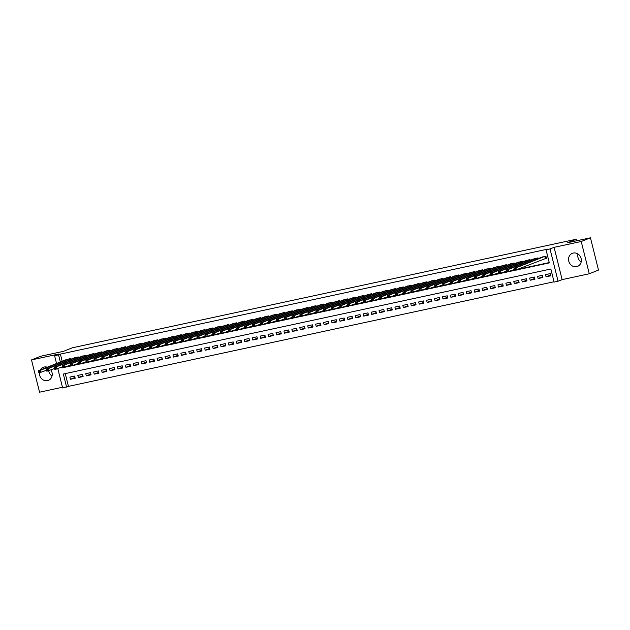 <?xml version="1.0" encoding="UTF-8"?>
<svg xmlns="http://www.w3.org/2000/svg" width="630" height="630" viewBox="0 0 630 630"><rect width="100%" height="100%" fill="white"/><g stroke="black" fill="none" stroke-linecap="round" stroke-linejoin="round"><path stroke-width="0.94" d="M39.43 372.826A7.024 6.308 -111.8 0 0 47.526 380.638A7.024 6.308 -111.8 0 0 48.431 380.363A7.024 6.308 -111.8 0 0 50.88 369.983M47.266 367.211A7.024 6.308 -111.8 0 0 44.131 367.03A7.024 6.308 -111.8 0 0 43.218 367.306A7.024 6.308 -111.8 0 0 40.225 370.023M576.647 266.655A7.024 6.308 -111.8 0 0 577.56 266.38A7.024 6.308 -111.8 0 0 580.986 258.009A7.024 6.308 -111.8 0 0 573.253 253.047A7.024 6.308 -111.8 0 0 572.347 253.323A7.024 6.308 -111.8 0 0 568.914 261.694A7.024 6.308 -111.8 0 0 576.647 266.655M65.268 373.606L68.45 386.371L62.638 387.962L57.826 368.668M576.899 240.731L576.513 239.187L72.363 347.791L63.512 351.327L40.722 356.233L31.5 359.919L39.548 392.191L62.464 387.253M576.513 239.187L567.662 242.723L590.452 237.809L598.5 270.081L589.278 273.767L581.23 241.495L554.085 247.338L550.022 248.96L558.07 281.24L554.109 282.09L550.848 269.01L63.339 374.023L66.599 387.111M554.085 247.338L562.125 279.618L589.278 273.767M562.125 279.618L558.07 281.24M68.45 386.371L554.03 281.767M590.452 237.809L581.23 241.495M70.489 359.391L70.3 358.627L65.599 359.887M78.419 357.683L78.23 356.919L73.529 358.179M86.341 355.974L86.153 355.21L81.459 356.47M94.272 354.265L94.083 353.509L89.381 354.761M102.202 352.564L102.005 351.8L97.311 353.052M110.124 350.855L109.935 350.091L105.234 351.343M118.054 349.146L117.865 348.382L113.164 349.642M125.976 347.437L125.787 346.673L121.094 347.933M133.906 345.728L133.718 344.964L129.016 346.224M141.829 344.019L141.64 343.263L136.946 344.516M149.759 342.318L149.57 341.555L144.869 342.807M157.689 340.609L157.5 339.846L152.799 341.098M165.611 338.901L165.422 338.137L160.721 339.397M173.541 337.192L173.352 336.428L168.651 337.688M181.464 335.483L181.275 334.719L176.581 335.979M189.394 333.774L189.205 333.018L184.503 334.27M197.324 332.073L197.127 331.309L192.434 332.561M205.246 330.364L205.057 329.6L200.356 330.852M213.176 328.655L212.987 327.891L208.286 329.151M221.098 326.946L220.909 326.183L216.216 327.442M229.029 325.238L228.84 324.474L224.138 325.734M236.959 323.529L236.762 322.765L232.068 324.025M244.881 321.828L244.692 321.064L239.991 322.316M252.811 320.119L252.622 319.355L247.921 320.607M260.733 318.41L260.544 317.646L255.851 318.906M268.663 316.701L268.474 315.937L263.773 317.197M276.594 314.992L276.397 314.228L271.703 315.488M284.516 313.283L284.327 312.519L279.625 313.779M292.446 311.574L292.257 310.818L287.556 312.07M300.368 309.873L300.179 309.109L295.486 310.362M308.298 308.164L308.109 307.401L303.408 308.661M316.228 306.456L316.032 305.692L311.338 306.952M324.151 304.747L323.962 303.983L319.26 305.243M332.081 303.038L331.892 302.274L327.19 303.534M340.003 301.329L339.814 300.573L335.121 301.825M347.933 299.628L347.744 298.864L343.043 300.116M355.856 297.919L355.666 297.155L350.973 298.407M363.786 296.21L363.597 295.446L358.895 296.706M371.716 294.501L371.527 293.738L366.825 294.998M379.638 292.793L379.449 292.029L374.755 293.289M387.568 291.084L387.379 290.328L382.678 291.58M395.49 289.383L395.301 288.619L390.608 289.871M403.42 287.674L403.231 286.91L398.53 288.162M411.351 285.965L411.154 285.201L406.46 286.461M419.273 284.256L419.084 283.492L414.383 284.752M427.203 282.547L427.014 281.783L422.313 283.043M435.125 280.838L434.936 280.082L430.243 281.334M443.055 279.137L442.866 278.373L438.165 279.625M450.985 277.428L450.789 276.664L446.095 277.917M458.908 275.719L458.719 274.956L454.017 276.216M466.838 274.011L466.649 273.247L461.947 274.507M474.76 272.302L474.571 271.538L469.878 272.798M482.69 270.593L482.501 269.829L477.8 271.089M490.62 268.884L490.423 268.128L485.73 269.38M498.543 267.183L498.354 266.419L493.652 267.671M506.473 265.474L506.284 264.71L501.582 265.97M514.395 263.765L514.206 263.001L509.512 264.261M522.325 262.056L522.136 261.293L517.435 262.552M530.255 260.348L530.058 259.584L525.365 260.844M538.178 258.639L537.988 257.883L533.287 259.135M550.612 275.003L546.053 276.822L550.809 275.798L550.266 273.617L545.509 274.641L546.053 276.822M542.682 276.712L538.122 278.531L542.879 277.507L542.335 275.326L537.579 276.349L538.122 278.531M534.76 278.421L530.2 280.24L534.957 279.216L534.413 277.035L529.657 278.058L530.2 280.24M526.83 280.122L522.27 281.949L527.026 280.917L526.483 278.743L521.727 279.767L522.27 281.949M518.899 281.83L514.348 283.65L519.104 282.626L518.561 280.445L513.804 281.476L514.348 283.65M510.977 283.539L506.418 285.358L511.174 284.335L510.631 282.153L505.874 283.177L506.418 285.358M503.047 285.248L498.488 287.067L503.244 286.044L502.701 283.862L497.944 284.886L498.488 287.067M495.125 286.957L490.565 288.776L495.322 287.752L494.778 285.571L490.022 286.595L490.565 288.776M487.195 288.666L482.635 290.485L487.392 289.461L486.848 287.28L482.092 288.304L482.635 290.485M479.265 290.367L474.713 292.194L479.469 291.17L478.926 288.989L474.169 290.013L474.713 292.194M471.342 292.076L466.783 293.895L471.539 292.871L470.996 290.69L466.239 291.721L466.783 293.895M463.412 293.785L458.853 295.604L463.609 294.58L463.066 292.399L458.309 293.423L458.853 295.604M455.49 295.494L450.93 297.313L455.687 296.289L455.144 294.108L450.387 295.131L450.93 297.313M447.56 297.202L443 299.022L447.757 297.998L447.213 295.816L442.457 296.84L443 299.022M439.63 298.911L435.078 300.731L439.834 299.707L439.291 297.525L434.535 298.549L435.078 300.731M431.708 300.612L427.148 302.439L431.904 301.416L431.361 299.234L426.605 300.258L427.148 302.439M423.777 302.321L419.218 304.14L423.974 303.117L423.431 300.935L418.674 301.967L419.218 304.14M415.855 304.03L411.295 305.849L416.052 304.825L415.509 302.644L410.752 303.668L411.295 305.849M407.925 305.739L403.365 307.558L408.122 306.534L407.578 304.353L402.822 305.377L403.365 307.558M399.995 307.448L395.443 309.267L400.2 308.243L399.656 306.062L394.9 307.086L395.443 309.267M392.073 309.157L387.513 310.976L392.269 309.952L391.726 307.771L386.97 308.794L387.513 310.976M384.142 310.866L379.591 312.685L384.339 311.661L383.796 309.48L379.039 310.503L379.591 312.685M376.22 312.567L371.661 314.394L376.417 313.362L375.874 311.189L371.117 312.212L371.661 314.394M368.29 314.275L363.731 316.095L368.487 315.071L367.944 312.889L363.187 313.913L363.731 316.095M360.368 315.984L355.808 317.803L360.565 316.78L360.021 314.598L355.265 315.622L355.808 317.803M352.438 317.693L347.878 319.512L352.635 318.489L352.091 316.307L347.335 317.331L347.878 319.512M344.508 319.402L339.956 321.221L344.712 320.197L344.161 318.016L339.412 319.04L339.956 321.221M336.585 321.111L332.026 322.93L336.782 321.906L336.239 319.725L331.482 320.749L332.026 322.93M328.655 322.812L324.096 324.639L328.852 323.607L328.309 321.434L323.552 322.458L324.096 324.639M320.733 324.521L316.173 326.34L320.93 325.316L320.386 323.135L315.63 324.159L316.173 326.34M312.803 326.23L308.243 328.049L313 327.025L312.456 324.844L307.7 325.868L308.243 328.049M304.873 327.939L300.321 329.758L305.077 328.734L304.534 326.553L299.778 327.576L300.321 329.758M296.95 329.648L292.391 331.467L297.147 330.443L296.604 328.261L291.848 329.285L292.391 331.467M289.02 331.356L284.461 333.175L289.217 332.152L288.674 329.97L283.917 330.994L284.461 333.175M281.098 333.057L276.538 334.884L281.295 333.853L280.752 331.679L275.995 332.703L276.538 334.884M273.168 334.766L268.608 336.585L273.365 335.562L272.822 333.38L268.065 334.412L268.608 336.585M265.238 336.475L260.686 338.294L265.443 337.27L264.899 335.089L260.143 336.113L260.686 338.294M257.316 338.184L252.756 340.003L257.512 338.979L256.969 336.798L252.213 337.822L252.756 340.003M249.386 339.893L244.826 341.712L249.582 340.688L249.039 338.507L244.282 339.531L244.826 341.712M241.463 341.602L236.904 343.421L241.66 342.397L241.117 340.216L236.36 341.239L236.904 343.421M233.533 343.303L228.973 345.13L233.73 344.106L233.187 341.925L228.43 342.948L228.973 345.13M225.603 345.012L221.051 346.831L225.808 345.807L225.264 343.626L220.508 344.657L221.051 346.831M217.681 346.72L213.121 348.54L217.878 347.516L217.334 345.334L212.578 346.358L213.121 348.54M209.751 348.429L205.191 350.248L209.948 349.225L209.404 347.043L204.648 348.067L205.191 350.248M201.828 350.138L197.269 351.957L202.025 350.934L201.482 348.752L196.725 349.776L197.269 351.957M193.898 351.847L189.339 353.666L194.095 352.642L193.552 350.461L188.795 351.485L189.339 353.666M185.968 353.548L181.416 355.375L186.173 354.351L185.63 352.17L180.873 353.194L181.416 355.375M178.046 355.257L173.486 357.076L178.243 356.052L177.699 353.871L172.943 354.903L173.486 357.076M170.116 356.966L165.564 358.785L170.313 357.761L169.769 355.58L165.013 356.604L165.564 358.785M162.194 358.675L157.634 360.494L162.39 359.47L161.847 357.289L157.09 358.312L157.634 360.494M154.263 360.384L149.704 362.203L154.46 361.179L153.917 358.998L149.16 360.021L149.704 362.203M146.341 362.092L141.781 363.912L146.538 362.888L145.995 360.707L141.238 361.73L141.781 363.912M138.411 363.801L133.851 365.62L138.608 364.597L138.064 362.415L133.308 363.439L133.851 365.62M130.481 365.502L125.929 367.329L130.686 366.298L130.134 364.124L125.386 365.148L125.929 367.329M122.559 367.211L117.999 369.03L122.755 368.007L122.212 365.825L117.456 366.849L117.999 369.03M114.629 368.92L110.069 370.739L114.825 369.716L114.282 367.534L109.526 368.558L110.069 370.739M106.706 370.629L102.147 372.448L106.903 371.424L106.36 369.243L101.603 370.267L102.147 372.448M98.776 372.338L94.216 374.157L98.973 373.133L98.43 370.952L93.673 371.976L94.216 374.157M90.846 374.047L86.294 375.866L91.051 374.842L90.507 372.661L85.751 373.684L86.294 375.866M82.924 375.748L78.364 377.575L83.121 376.543L82.577 374.37L77.821 375.393L78.364 377.575M74.647 376.071L69.891 377.094L70.434 379.276L75.191 378.252L74.647 376.071M517.002 269.861L549.321 262.899L546.06 249.819L547.903 249.078L60.401 354.099L62.181 361.25M67.008 366.463L70.528 365.699M74.938 364.754L78.459 363.99M82.861 363.045L86.389 362.289M90.791 361.336L94.311 360.58M98.721 359.628L102.241 358.872M106.643 357.919L110.163 357.163M114.573 356.218L118.094 355.454M122.496 354.509L126.024 353.745M130.426 352.8L133.946 352.044M138.356 351.091L141.876 350.335M146.278 349.382L149.798 348.626M154.208 347.673L157.728 346.917M162.13 345.972L165.659 345.209M170.061 344.264L173.581 343.5M177.991 342.555L181.511 341.799M185.913 340.846L189.433 340.09M193.843 339.137L197.363 338.381M201.765 337.428L205.293 336.672M209.695 335.727L213.216 334.963M217.626 334.018L221.146 333.254M225.548 332.309L229.068 331.553M233.478 330.6L236.998 329.844M241.4 328.892L244.928 328.135M249.33 327.183L252.85 326.427M257.26 325.474L260.781 324.718M265.183 323.773L268.703 323.009M273.113 322.064L276.633 321.3M281.035 320.355L284.555 319.599M288.965 318.646L292.485 317.89M296.887 316.937L300.416 316.181M304.818 315.228L308.338 314.472M312.748 313.527L316.268 312.764M320.67 311.818L324.19 311.055M328.6 310.11L332.12 309.354M336.522 308.401L340.05 307.645M344.452 306.692L347.973 305.936M352.383 304.983L355.903 304.227M360.305 303.282L363.825 302.518M368.235 301.573L371.755 300.809M376.157 299.864L379.685 299.108M384.087 298.155L387.607 297.399M392.017 296.447L395.538 295.69M399.94 294.738L403.46 293.982M407.87 293.037L411.39 292.273M415.792 291.328L419.32 290.564M423.722 289.619L427.242 288.863M431.652 287.91L435.173 287.154M439.575 286.201L443.095 285.445M447.505 284.492L451.025 283.736M455.427 282.791L458.955 282.027M463.357 281.082L466.877 280.318M471.287 279.373L474.807 278.618M479.209 277.665L482.73 276.909M487.14 275.956L490.66 275.2M495.062 274.247L498.582 273.491M502.992 272.538L506.512 271.782M510.914 270.837L514.442 270.073M518.844 269.128L549.242 262.576M545.068 258.654L546.462 258.355L545.919 256.174L541.217 257.426M56.542 363.502L54.589 355.69L58.653 354.068L31.5 359.919M54.589 355.69L58.558 354.832L60.338 361.99M60.401 354.099L58.558 354.832M546.06 249.819L550.022 248.96M61.63 367.148L61.819 367.92L62.685 367.731M65.166 367.195L70.615 366.022M73.096 365.487L78.537 364.313M81.018 363.778L86.468 362.612M88.948 362.077L94.39 360.903M96.87 360.368L102.32 359.195M104.801 358.659L110.25 357.486M112.731 356.95L118.172 355.777M120.653 355.241L126.102 354.068M128.583 353.532L134.025 352.359M136.505 351.831L141.955 350.658M144.435 350.123L149.885 348.949M152.365 348.414L157.807 347.24M160.288 346.705L165.737 345.531M168.218 344.996L173.66 343.822M176.14 343.287L181.59 342.114M184.07 341.586L189.52 340.413M192 339.877L197.442 338.704M199.923 338.168L205.372 336.995M207.853 336.459L213.294 335.286M215.775 334.75L221.225 333.577M223.705 333.042L229.155 331.868M231.635 331.341L237.077 330.167M239.557 329.632L245.007 328.458M247.488 327.923L252.929 326.75M255.41 326.214L260.859 325.041M263.34 324.505L268.782 323.332M271.27 322.796L276.712 321.623M279.192 321.095L284.642 319.922M287.123 319.386L292.564 318.213M295.045 317.677L300.494 316.504M302.975 315.969L308.416 314.795M310.897 314.26L316.347 313.086M318.827 312.551L324.277 311.377M326.757 310.842L332.199 309.669M334.68 309.141L340.129 307.968M342.61 307.432L348.051 306.259M350.532 305.723L355.981 304.55M358.462 304.014L363.912 302.841M366.392 302.305L371.834 301.132M374.315 300.597L379.764 299.423M382.245 298.896L387.686 297.722M390.167 297.187L395.616 296.013M398.097 295.478L403.547 294.305M406.027 293.769L411.469 292.596M413.949 292.06L419.399 290.887M421.88 290.351L427.321 289.178M429.802 288.65L435.251 287.477M437.732 286.941L443.181 285.768M445.662 285.232L451.104 284.059M453.584 283.524L459.034 282.35M461.514 281.815L466.956 280.641M469.437 280.106L474.886 278.933M477.367 278.405L482.816 277.231M485.297 276.696L490.738 275.523M493.219 274.987L498.669 273.814M501.149 273.278L506.591 272.105M509.072 271.569L514.521 270.396M62.646 367.589L61.819 367.92M74.994 377.457L70.434 379.276M581.167 262.033A7.024 6.308 68.2 0 1 577.954 253.984M52.046 376.016A7.024 6.308 68.2 0 1 48.73 370.826M546.423 258.198L514.545 270.483L513.993 268.301L542.548 256.898M514.277 269.018L513.993 268.301L515.978 267.876L516.521 270.057L515.285 269.719L515.064 268.845L514.277 269.018L514.49 269.892L515.285 269.719M544.525 256.473L515.978 267.876L515.064 268.845M514.545 270.483L514.49 269.892M514.293 269.482L506.615 272.191L506.071 270.01L534.618 258.607M506.347 270.727L506.071 270.01L508.056 269.585L508.599 271.758L507.355 271.428L507.142 270.553L506.347 270.727L506.567 271.601L507.355 271.428M536.602 258.182L508.056 269.585L507.142 270.553M506.615 272.191L506.567 271.601M506.363 271.191L498.684 273.892L498.141 271.719L526.696 260.316M498.424 272.436L498.141 271.719L500.126 271.286L500.669 273.467L499.433 273.136L499.212 272.262L498.424 272.436L498.637 273.302L499.433 273.136M528.672 259.883L500.126 271.286L499.212 272.262M498.684 273.892L498.637 273.302M498.44 272.9L490.762 275.601L490.219 273.42L518.766 262.017M490.494 274.144L490.219 273.42L492.195 272.995L492.739 275.176L491.502 274.845L491.29 273.971L490.494 274.144L490.715 275.011L491.502 274.845M520.75 261.592L492.195 272.995L491.29 273.971M490.762 275.601L490.715 275.011M490.51 274.609L482.832 277.31L482.289 275.129L510.835 263.726M482.564 275.845L482.289 275.129L484.273 274.704L484.816 276.885L483.58 276.546L483.36 275.68L482.564 275.845L482.785 276.72L483.58 276.546M512.82 263.301L484.273 274.704L483.36 275.68M482.832 277.31L482.785 276.72M482.588 276.318L474.91 279.019L474.366 276.838L502.913 265.435M474.642 277.554L474.366 276.838L476.343 276.412L476.886 278.594L475.65 278.255L475.43 277.389L474.642 277.554L474.855 278.428L475.65 278.255M504.89 265.01L476.343 276.412L475.43 277.389M474.91 279.019L474.855 278.428M474.658 278.027L466.98 280.728L466.436 278.547L494.983 267.144M466.712 279.263L466.436 278.547L468.421 278.121L468.964 280.303L467.728 279.964L467.507 279.09L466.712 279.263L466.932 280.137L467.728 279.964M496.968 266.718L468.421 278.121L467.507 279.09M466.98 280.728L466.932 280.137M466.728 279.736L459.049 282.437L458.506 280.255L487.061 268.852M458.79 280.972L458.506 280.255L460.491 279.83L461.034 282.004L459.798 281.673L459.577 280.799L458.79 280.972L459.002 281.846L459.798 281.673M489.037 268.427L460.491 279.83L459.577 280.799M459.049 282.437L459.002 281.846M458.805 281.437L451.127 284.146L450.584 281.964L479.131 270.561M450.859 282.681L450.584 281.964L452.56 281.531L453.104 283.713L451.867 283.382L451.655 282.508L450.859 282.681L451.08 283.547L451.867 283.382M481.115 270.128L452.56 281.531L451.655 282.508M451.127 284.146L451.08 283.547M450.875 283.146L443.197 285.847L442.654 283.665L471.201 272.262M442.929 284.39L442.654 283.665L444.638 283.24L445.182 285.421L443.945 285.091L443.725 284.217L442.929 284.39L443.15 285.256L443.945 285.091M473.185 271.837L444.638 283.24L443.725 284.217M443.197 285.847L443.15 285.256M442.953 284.855L435.275 287.556L434.731 285.374L463.278 273.971M435.007 286.091L434.731 285.374L436.708 284.949L437.252 287.13L436.015 286.792L435.802 285.925L435.007 286.091L435.22 286.965L436.015 286.792M465.255 273.546L436.708 284.949L435.802 285.925M435.275 287.556L435.22 286.965M435.023 286.563L427.345 289.264L426.801 287.083L455.348 275.68M427.077 287.8L426.801 287.083L428.786 286.658L429.329 288.839L428.093 288.501L427.872 287.634L427.077 287.8L427.298 288.674L428.093 288.501M457.333 275.255L428.786 286.658L427.872 287.634M427.345 289.264L427.298 288.674M427.093 288.272L419.415 290.973L418.871 288.792L447.426 277.389M419.155 289.509L418.871 288.792L420.856 288.367L421.399 290.548L420.163 290.209L419.942 289.335L419.155 289.509L419.367 290.383L420.163 290.209M449.403 276.964L420.856 288.367L419.942 289.335M419.415 290.973L419.367 290.383M419.17 289.981L411.492 292.682L410.949 290.501L439.496 279.098M411.225 291.217L410.949 290.501L412.926 290.076L413.469 292.249L412.233 291.918L412.02 291.044L411.225 291.217L411.445 292.092L412.233 291.918M441.48 278.673L412.926 290.076L412.02 291.044M411.492 292.682L411.445 292.092M411.24 291.682L403.562 294.391L403.019 292.21L431.566 280.807M403.294 292.926L403.019 292.21L405.003 291.777L405.547 293.958L404.31 293.627L404.09 292.753L403.294 292.926L403.515 293.8L404.31 293.627M433.55 280.374L405.003 291.777L404.09 292.753M403.562 294.391L403.515 293.8M403.318 293.391L395.64 296.092L395.097 293.911L423.644 282.516M395.372 294.635L395.097 293.911L397.073 293.486L397.617 295.667L396.38 295.336L396.168 294.462L395.372 294.635L395.593 295.502L396.38 295.336M425.628 282.082L397.073 293.486L396.168 294.462M395.64 296.092L395.593 295.502M395.388 295.1L387.71 297.801L387.166 295.62L415.713 284.217M387.442 296.336L387.166 295.62L389.151 295.194L389.694 297.376L388.458 297.045L388.238 296.171L387.442 296.336L387.663 297.21L388.458 297.045M417.698 283.791L389.151 295.194L388.238 296.171M387.71 297.801L387.663 297.21M387.466 296.809L379.78 299.51L379.236 297.329L407.791 285.925M379.52 298.045L379.236 297.329L381.221 296.903L381.764 299.085L380.528 298.746L380.307 297.88L379.52 298.045L379.732 298.919L380.528 298.746M409.768 285.5L381.221 296.903L380.307 297.88M379.78 299.51L379.732 298.919M379.536 298.518L371.857 301.219L371.314 299.037L399.861 287.634M371.59 299.754L371.314 299.037L373.291 298.612L373.834 300.793L372.598 300.455L372.385 299.581L371.59 299.754L371.81 300.628L372.598 300.455M401.845 287.209L373.291 298.612L372.385 299.581M371.857 301.219L371.81 300.628M371.606 300.226L363.927 302.928L363.384 300.746L391.939 289.343M363.668 301.463L363.384 300.746L365.368 300.321L365.912 302.502L364.675 302.164L364.455 301.29L363.668 301.463L363.88 302.337L364.675 302.164M393.915 288.918L365.368 300.321L364.455 301.29M363.927 302.928L363.88 302.337M363.683 301.927L356.005 304.636L355.462 302.455L384.009 291.052M355.737 303.172L355.462 302.455L357.438 302.022L357.982 304.203L356.745 303.873L356.533 302.998L355.737 303.172L355.958 304.046L356.745 303.873M385.993 290.627L357.438 302.022L356.533 302.998M356.005 304.636L355.958 304.046M355.753 303.636L348.075 306.337L347.532 304.164L376.079 292.761M347.807 304.881L347.532 304.164L349.516 303.731L350.059 305.912L348.823 305.582L348.603 304.707L347.807 304.881L348.028 305.747L348.823 305.582M378.063 292.328L349.516 303.731L348.603 304.707M348.075 306.337L348.028 305.747M347.831 305.345L340.145 308.046L339.601 305.865L368.156 294.462M339.885 306.582L339.601 305.865L341.586 305.44L342.129 307.621L340.893 307.29L340.673 306.416L339.885 306.582L340.098 307.456L340.893 307.29M370.133 294.037L341.586 305.44L340.673 306.416M340.145 308.046L340.098 307.456M339.901 307.054L332.223 309.755L331.679 307.574L360.226 296.171M331.955 308.291L331.679 307.574L333.656 307.149L334.207 309.33L332.963 308.991L332.75 308.125L331.955 308.291L332.175 309.165L332.963 308.991M362.211 295.746L333.656 307.149L332.75 308.125M332.223 309.755L332.175 309.165M331.971 308.763L324.293 311.464L323.749 309.283L352.304 297.88M324.033 309.999L323.749 309.283L325.734 308.857L326.277 311.039L325.041 310.7L324.82 309.826L324.033 309.999L324.245 310.873L325.041 310.7M354.28 297.454L325.734 308.857L324.82 309.826M324.293 311.464L324.245 310.873M324.048 310.472L316.37 313.173L315.827 310.992L344.374 299.589M316.102 311.708L315.827 310.992L317.803 310.566L318.347 312.748L317.111 312.409L316.898 311.535L316.102 311.708L316.323 312.582L317.111 312.409M346.358 299.163L317.803 310.566L316.898 311.535M316.37 313.173L316.323 312.582M316.118 312.173L308.44 314.882L307.897 312.7L336.444 301.298M308.172 313.417L307.897 312.7L309.881 312.267L310.425 314.449L309.188 314.118L308.968 313.244L308.172 313.417L308.393 314.291L309.188 314.118M338.428 300.872L309.881 312.267L308.968 313.244M308.44 314.882L308.393 314.291M308.196 313.882L300.518 316.583L299.967 314.409L328.521 303.006M300.25 315.126L299.967 314.409L301.951 313.976L302.495 316.158L301.258 315.827L301.038 314.953L300.25 315.126L300.463 315.992L301.258 315.827M330.498 302.573L301.951 313.976L301.038 314.953M300.518 316.583L300.463 315.992M300.266 315.591L292.588 318.292L292.044 316.11L320.591 304.707M292.32 316.835L292.044 316.11L294.029 315.685L294.572 317.866L293.328 317.536L293.115 316.662L292.32 316.835L292.541 317.701L293.328 317.536M322.576 304.282L294.029 315.685L293.115 316.662M292.588 318.292L292.541 317.701M292.336 317.3L284.658 320.001L284.114 317.819L312.669 306.416M284.398 318.536L284.114 317.819L286.099 317.394L286.642 319.575L285.406 319.237L285.185 318.37L284.398 318.536L284.61 319.41L285.406 319.237M314.646 305.991L286.099 317.394L285.185 318.37M284.658 320.001L284.61 319.41M284.413 319.008L276.735 321.709L276.192 319.528L304.739 308.125M276.468 320.245L276.192 319.528L278.169 319.103L278.712 321.284L277.476 320.946L277.263 320.079L276.468 320.245L276.688 321.119L277.476 320.946M306.723 307.7L278.169 319.103L277.263 320.079M276.735 321.709L276.688 321.119M276.483 320.717L268.805 323.418L268.262 321.237L296.809 309.834M268.537 321.954L268.262 321.237L270.246 320.812L270.79 322.993L269.553 322.654L269.333 321.78L268.537 321.954L268.758 322.828L269.553 322.654M298.793 309.409L270.246 320.812L269.333 321.78M268.805 323.418L268.758 322.828M268.561 322.418L260.883 325.127L260.332 322.946L288.886 311.543M260.615 323.662L260.332 322.946L262.316 322.521L262.86 324.694L261.623 324.363L261.403 323.489L260.615 323.662L260.828 324.537L261.623 324.363M290.863 311.118L262.316 322.521L261.403 323.489M260.883 325.127L260.828 324.537M260.631 324.127L252.953 326.828L252.409 324.655L280.956 313.252M252.685 325.371L252.409 324.655L254.394 324.222L254.937 326.403L253.693 326.072L253.48 325.198L252.685 325.371L252.906 326.238L253.693 326.072M282.941 312.819L254.394 324.222L253.48 325.198M252.953 326.828L252.906 326.238M252.701 325.836L245.023 328.537L244.479 326.356L273.034 314.953M244.763 327.08L244.479 326.356L246.464 325.93L247.007 328.112L245.771 327.781L245.55 326.907L244.763 327.08L244.975 327.947L245.771 327.781M275.011 314.527L246.464 325.93L245.55 326.907M245.023 328.537L244.975 327.947M244.779 327.545L237.1 330.246L236.557 328.065L265.104 316.662M236.833 328.781L236.557 328.065L238.534 327.639L239.077 329.821L237.841 329.482L237.628 328.616L236.833 328.781L237.053 329.655L237.841 329.482M267.089 316.236L238.534 327.639L237.628 328.616M237.1 330.246L237.053 329.655M236.848 329.254L229.17 331.955L228.627 329.773L257.174 318.37M228.903 330.49L228.627 329.773L230.611 329.348L231.155 331.53L229.918 331.191L229.698 330.325L228.903 330.49L229.123 331.364L229.918 331.191M259.158 317.945L230.611 329.348L229.698 330.325M229.17 331.955L229.123 331.364M228.926 330.963L221.248 333.664L220.705 331.482L249.252 320.079M220.98 332.199L220.705 331.482L222.681 331.057L223.225 333.238L221.988 332.9L221.776 332.026L220.98 332.199L221.193 333.073L221.988 332.9M251.228 319.654L222.681 331.057L221.776 332.026M221.248 333.664L221.193 333.073M220.996 332.671L213.318 335.373L212.775 333.191L241.321 321.788M213.05 333.908L212.775 333.191L214.759 332.766L215.302 334.94L214.066 334.609L213.846 333.735L213.05 333.908L213.271 334.782L214.066 334.609M243.306 321.363L214.759 332.766L213.846 333.735M213.318 335.373L213.271 334.782M213.066 334.373L205.388 337.082L204.845 334.9L233.399 323.497M205.128 335.617L204.845 334.9L206.829 334.467L207.372 336.648L206.136 336.318L205.916 335.443L205.128 335.617L205.341 336.491L206.136 336.318M235.376 323.064L206.829 334.467L205.916 335.443M205.388 337.082L205.341 336.491M205.144 336.081L197.466 338.782L196.922 336.601L225.469 325.198M197.198 337.326L196.922 336.601L198.899 336.176L199.442 338.357L198.206 338.026L197.993 337.152L197.198 337.326L197.418 338.192L198.206 338.026M227.454 324.773L198.899 336.176L197.993 337.152M197.466 338.782L197.418 338.192M197.214 337.79L189.536 340.491L188.992 338.31L217.539 326.907M189.268 339.027L188.992 338.31L190.977 337.885L191.52 340.066L190.284 339.735L190.063 338.861L189.268 339.027L189.488 339.901L190.284 339.735M219.523 326.482L190.977 337.885L190.063 338.861M189.536 340.491L189.488 339.901M189.291 339.499L181.613 342.2L181.07 340.019L209.617 328.616M181.345 340.736L181.07 340.019L183.046 339.594L183.59 341.775L182.353 341.436L182.141 340.57L181.345 340.736L181.566 341.61L182.353 341.436M211.601 328.191L183.046 339.594L182.141 340.57M181.613 342.2L181.566 341.61M181.361 341.208L173.683 343.909L173.14 341.728L201.687 330.325M173.415 342.444L173.14 341.728L175.124 341.302L175.668 343.484L174.431 343.145L174.211 342.271L173.415 342.444L173.636 343.318L174.431 343.145M203.671 329.899L175.124 341.302L174.211 342.271M173.683 343.909L173.636 343.318M173.439 342.917L165.753 345.618L165.21 343.437L193.764 332.034M165.493 344.153L165.21 343.437L167.194 343.011L167.737 345.193L166.501 344.854L166.281 343.98L165.493 344.153L165.706 345.027L166.501 344.854M195.741 331.608L167.194 343.011L166.281 343.98M165.753 345.618L165.706 345.027M165.509 344.618L157.831 347.327L157.287 345.145L185.834 333.743M157.563 345.862L157.287 345.145L159.264 344.712L159.807 346.894L158.571 346.563L158.358 345.689L157.563 345.862L157.784 346.736L158.571 346.563M187.819 333.309L159.264 344.712L158.358 345.689M157.831 347.327L157.784 346.736M157.579 346.327L149.901 349.028L149.357 346.846L177.904 335.451M149.641 347.571L149.357 346.846L151.342 346.421L151.885 348.603L150.649 348.272L150.428 347.398L149.641 347.571L149.853 348.437L150.649 348.272M179.889 335.018L151.342 346.421L150.428 347.398M149.901 349.028L149.853 348.437M149.656 348.036L141.978 350.737L141.435 348.555L169.982 337.152M141.711 349.272L141.435 348.555L143.412 348.13L143.955 350.311L142.719 349.981L142.506 349.107L141.711 349.272L141.931 350.146L142.719 349.981M171.966 336.727L143.412 348.13L142.506 349.107M141.978 350.737L141.931 350.146M141.726 349.745L134.048 352.446L133.505 350.264L162.052 338.861M133.78 350.981L133.505 350.264L135.489 349.839L136.033 352.02L134.796 351.682L134.576 350.815L133.78 350.981L134.001 351.855L134.796 351.682M164.036 338.436L135.489 349.839L134.576 350.815M134.048 352.446L134.001 351.855M133.804 351.453L126.118 354.154L125.575 351.973L154.13 340.57M125.858 352.69L125.575 351.973L127.559 351.548L128.103 353.729L126.866 353.391L126.646 352.517L125.858 352.69L126.071 353.564L126.866 353.391M156.106 340.145L127.559 351.548L126.646 352.517M126.118 354.154L126.071 353.564M125.874 353.162L118.196 355.863L117.653 353.682L146.199 342.279M117.928 354.399L117.653 353.682L119.629 353.257L120.18 355.438L118.936 355.099L118.723 354.225L117.928 354.399L118.149 355.273L118.936 355.099M148.184 341.854L119.629 353.257L118.723 354.225M118.196 355.863L118.149 355.273M117.944 354.863L110.266 357.572L109.722 355.391L138.277 343.988M110.006 356.107L109.722 355.391L111.707 354.958L112.25 357.139L111.014 356.808L110.793 355.934L110.006 356.107L110.219 356.982L111.014 356.808M140.254 343.563L111.707 354.958L110.793 355.934M110.266 357.572L110.219 356.982M110.022 356.572L102.344 359.273L101.8 357.1L130.347 345.697M102.076 357.816L101.8 357.1L103.777 356.667L104.32 358.848L103.084 358.517L102.871 357.643L102.076 357.816L102.296 358.683L103.084 358.517M132.331 345.264L103.777 356.667L102.871 357.643M102.344 359.273L102.296 358.683M102.091 358.281L94.413 360.982L93.87 358.801L122.417 347.398M94.146 359.517L93.87 358.801L95.855 358.375L96.398 360.557L95.162 360.226L94.941 359.352L94.146 359.517L94.366 360.391L95.162 360.226M124.401 346.973L95.855 358.375L94.941 359.352M94.413 360.982L94.366 360.391M94.169 359.99L86.483 362.691L85.94 360.51L114.495 349.107M86.223 361.226L85.94 360.51L87.924 360.084L88.468 362.266L87.231 361.927L87.011 361.061L86.223 361.226L86.436 362.1L87.231 361.927M116.471 348.681L87.924 360.084L87.011 361.061M86.483 362.691L86.436 362.1M86.239 361.699L78.561 364.4L78.018 362.218L106.564 350.815M78.293 362.935L78.018 362.218L80.002 361.793L80.546 363.975L79.301 363.636L79.089 362.762L78.293 362.935L78.514 363.809L79.301 363.636M108.549 350.39L80.002 361.793L79.089 362.762M78.561 364.4L78.514 363.809M78.309 363.408L70.631 366.109L70.087 363.927L98.642 352.524M70.371 364.644L70.087 363.927L72.072 363.502L72.615 365.683L71.379 365.345L71.159 364.471L70.371 364.644L70.584 365.518L71.379 365.345M100.619 352.099L72.072 363.502L71.159 364.471M70.631 366.109L70.584 365.518M70.387 365.109L62.709 367.818L62.165 365.636L90.712 354.233M62.441 366.353L62.165 365.636L64.142 365.211L64.685 367.385L63.449 367.054L63.236 366.18L62.441 366.353L62.661 367.227L63.449 367.054M92.697 353.808L64.142 365.211L63.236 366.18M62.709 367.818L62.661 367.227M62.457 366.817L54.779 369.519L54.235 367.345L82.782 355.942M54.511 368.062L54.235 367.345L56.22 366.912L56.763 369.093L55.527 368.763L55.306 367.889L54.511 368.062L54.731 368.928L55.527 368.763M84.766 355.509L56.22 366.912L55.306 367.889M54.779 369.519L54.731 368.928M54.534 368.526L46.856 371.227L46.305 369.046L74.86 357.643M46.588 369.771L46.305 369.046L48.289 368.621L48.833 370.802L47.596 370.471L47.376 369.597L46.588 369.771L46.801 370.637L47.596 370.471M76.836 357.218L48.289 368.621L47.376 369.597M46.856 371.227L46.801 370.637M46.604 370.235L38.926 372.936L38.383 370.755L66.93 359.352M38.658 371.472L38.383 370.755L40.367 370.33L40.911 372.511L39.666 372.173L39.454 371.306L38.658 371.472L38.879 372.346L39.666 372.173M68.914 358.927L40.367 370.33L39.454 371.306M38.926 372.936L38.879 372.346M545.037 256.363L545.564 258.465M544.84 256.402L545.367 258.536M537.106 258.072L537.335 258.977M536.91 258.111L537.146 259.056M529.184 259.773L529.413 260.686M528.98 259.82L529.216 260.765M521.254 261.481L521.483 262.395M521.057 261.529L521.293 262.474M513.332 263.19L513.552 264.104M513.127 263.238L513.363 264.175M505.402 264.899L505.63 265.813M505.205 264.939L505.433 265.884M497.472 266.608L497.7 267.514M497.275 266.648L497.511 267.593M489.549 268.317L489.778 269.223M489.345 268.356L489.581 269.301M481.619 270.026L481.848 270.932M481.422 270.065L481.659 271.01M473.697 271.727L473.925 272.64M473.492 271.774L473.728 272.719M465.767 273.436L465.995 274.349M465.57 273.483L465.798 274.42M457.845 275.145L458.065 276.058M457.64 275.192L457.876 276.129M449.915 276.853L450.143 277.759M449.71 276.893L449.946 277.838M441.984 278.562L442.213 279.468M441.787 278.602L442.024 279.547M434.062 280.271L434.291 281.177M433.857 280.311L434.094 281.256M426.132 281.972L426.36 282.886M425.935 282.019L426.163 282.964M418.21 283.681L418.43 284.595M418.005 283.728L418.241 284.666M410.28 285.39L410.508 286.303M410.075 285.437L410.311 286.374M402.349 287.099L402.578 288.005M402.153 287.138L402.389 288.083M394.427 288.808L394.656 289.713M394.223 288.847L394.459 289.792M386.497 290.517L386.725 291.422M386.3 290.556L386.536 291.501M378.575 292.218L378.795 293.131M378.37 292.265L378.606 293.21M370.645 293.926L370.873 294.84M370.44 293.974L370.676 294.919M362.715 295.635L362.943 296.549M362.518 295.683L362.754 296.62M354.792 297.344L355.021 298.25M354.588 297.384L354.824 298.329M346.862 299.053L347.091 299.959M346.665 299.092L346.902 300.037M338.94 300.762L339.161 301.668M338.735 300.801L338.971 301.746M331.01 302.463L331.238 303.377M330.813 302.51L331.041 303.455M323.08 304.172L323.308 305.085M322.883 304.219L323.119 305.164M315.157 305.881L315.386 306.794M314.953 305.928L315.189 306.865M307.227 307.59L307.456 308.495M307.03 307.629L307.267 308.574M299.305 309.298L299.526 310.204M299.1 309.338L299.337 310.283M291.375 311.007L291.603 311.913M291.178 311.047L291.406 311.992M283.445 312.708L283.673 313.622M283.248 312.756L283.484 313.701M275.523 314.417L275.751 315.331M275.318 314.464L275.554 315.409M267.593 316.126L267.821 317.04M267.396 316.173L267.632 317.111M259.67 317.835L259.891 318.748M259.466 317.882L259.702 318.819M251.74 319.544L251.968 320.45M251.543 319.583L251.772 320.528M243.818 321.253L244.038 322.158M243.613 321.292L243.849 322.237M235.888 322.962L236.116 323.867M235.683 323.001L235.919 323.946M227.958 324.663L228.186 325.576M227.761 324.71L227.997 325.655M220.035 326.371L220.264 327.285M219.831 326.419L220.067 327.356M212.105 328.08L212.334 328.994M211.908 328.128L212.137 329.065M204.183 329.789L204.404 330.695M203.978 329.829L204.214 330.774M196.253 331.498L196.481 332.404M196.048 331.537L196.284 332.482M188.323 333.207L188.551 334.113M188.126 333.246L188.362 334.191M180.4 334.908L180.629 335.822M180.196 334.955L180.432 335.9M172.47 336.617L172.699 337.53M172.273 336.664L172.51 337.609M164.548 338.326L164.769 339.239M164.343 338.373L164.58 339.31M156.618 340.035L156.846 340.94M156.413 340.074L156.649 341.019M148.688 341.743L148.916 342.649M148.491 341.783L148.727 342.728M140.766 343.452L140.994 344.358M140.561 343.492L140.797 344.437M132.835 345.153L133.064 346.067M132.639 345.201L132.875 346.146M124.913 346.862L125.134 347.776M124.709 346.909L124.945 347.855M116.983 348.571L117.212 349.485M116.778 348.618L117.015 349.555M109.053 350.28L109.281 351.186M108.856 350.319L109.092 351.264M101.131 351.989L101.359 352.894M100.926 352.028L101.162 352.973M93.201 353.698L93.429 354.603M93.004 353.737L93.24 354.682M85.278 355.399L85.499 356.312M85.074 355.446L85.31 356.391M77.348 357.108L77.577 358.021M77.151 357.155L77.38 358.1M69.418 358.816L69.647 359.73M69.221 358.864L69.457 359.801"/></g></svg>
